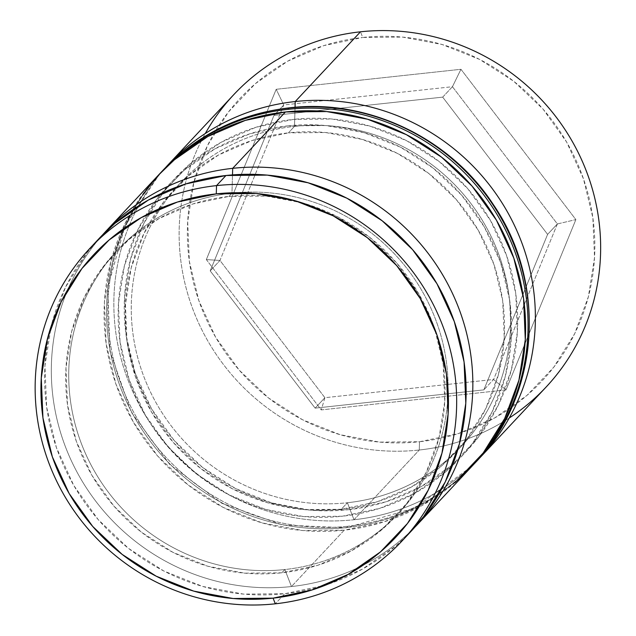 <?xml version="1.0" encoding="UTF-8"?>
<svg xmlns="http://www.w3.org/2000/svg" width="636" height="636" viewBox="0 0 636 636"><rect width="100%" height="100%" fill="white"/><g stroke="black" fill="none" stroke-linecap="round" stroke-linejoin="round"><path stroke-width="0.48" stroke-dasharray="3.18 2.39" d="M158.674 174.868A213.927 207.113 -136.9 0 0 128.607 413.472A213.927 207.113 -136.9 0 0 344.235 530.17L291.463 586.543L284.864 569.538A192.533 186.396 43.1 0 1 70.58 401.674A192.533 186.396 43.1 0 1 231.973 193.153A192.533 186.396 -136.9 0 0 117.859 249.773A192.533 186.396 -136.9 0 0 90.797 464.518A192.533 186.396 -136.9 0 0 284.864 569.538L281.82 572.798A192.533 186.396 43.1 0 1 87.752 467.778A192.533 186.396 43.1 0 1 114.814 253.033A192.533 186.396 43.1 0 1 228.92 196.413L192.78 203.997L159.048 218.522L129.021 239.422L103.843 265.904L84.493 296.956L71.709 331.372L65.977 367.831L67.527 404.933L76.296 441.257L91.95 475.402L113.884 506.065L141.248 532.054L173 552.374L207.924 566.255L244.661 573.147L281.82 572.798L317.952 565.221L351.684 550.697L381.719 529.788L406.889 503.307L426.247 472.262L439.031 437.846L444.755 401.388L443.205 364.277L434.436 327.953L418.79 293.808L396.856 263.153L369.484 237.164L337.732 216.836L302.815 202.964L266.071 196.063L228.92 196.413L231.973 193.153L228.92 196.413A192.533 186.396 43.1 0 1 422.988 301.44A192.533 186.396 43.1 0 1 395.926 516.178A192.533 186.396 43.1 0 1 281.82 572.798L284.864 569.538A192.533 186.396 -136.9 0 0 398.979 512.926A192.533 186.396 -136.9 0 0 426.041 298.181A192.533 186.396 -136.9 0 0 231.973 193.153L232.498 174.9L231.973 193.153A192.533 186.396 43.1 0 1 446.257 361.025A192.533 186.396 43.1 0 1 284.864 569.538L291.463 586.543A213.927 207.113 -136.9 0 0 414.887 527.149A213.927 207.113 43.1 0 1 291.463 586.543L344.235 530.17A213.927 207.113 -136.9 0 0 471.022 467.261M480.784 456.831A213.927 207.113 43.1 0 1 353.998 519.739L347.399 502.742A192.533 186.396 43.1 0 1 133.115 334.87A192.533 186.396 43.1 0 1 294.5 126.357A192.533 186.396 -136.9 0 0 180.393 182.969A192.533 186.396 -136.9 0 0 153.332 397.715A192.533 186.396 -136.9 0 0 347.399 502.742L341.301 509.261A192.533 186.396 43.1 0 1 147.226 404.234A192.533 186.396 43.1 0 1 174.296 189.488A192.533 186.396 43.1 0 1 288.402 132.868L252.261 140.453L218.53 154.977L188.502 175.878L163.325 202.367L143.975 233.412L131.191 267.828L125.459 304.286L127.009 341.389L135.778 377.712L151.432 411.866L173.358 442.521L200.73 468.509L232.482 488.838L267.406 502.71L304.143 509.603L341.301 509.261L377.434 501.677L411.166 487.152L441.201 466.252L466.371 439.762L485.729 408.717L498.513 374.302L504.237 337.843L502.686 300.741L493.918 264.417L478.272 230.264L456.338 199.609L428.966 173.62L397.214 153.292L362.297 139.419L325.553 132.519L288.402 132.868L294.5 126.357L288.402 132.868A192.533 186.396 43.1 0 1 482.47 237.896A192.533 186.396 43.1 0 1 455.408 452.641A192.533 186.396 43.1 0 1 341.301 509.261L347.399 502.742A192.533 186.396 -136.9 0 0 461.505 446.122A192.533 186.396 -136.9 0 0 488.567 231.377A192.533 186.396 -136.9 0 0 294.5 126.357L295.056 107.293L294.5 126.357A192.533 186.396 43.1 0 1 508.792 294.222A192.533 186.396 43.1 0 1 347.399 502.742L353.998 519.739A213.927 207.113 -136.9 0 0 477.7 460.051M509.213 418.027A213.927 207.113 43.1 0 1 419.275 450.01L419.514 441.734A206.795 200.205 -136.9 0 0 592.863 217.766A206.795 200.205 -136.9 0 0 362.703 37.468L360.501 31.8L362.703 37.468L402.604 37.095L442.068 44.496L479.576 59.402L513.681 81.233L543.08 109.146L566.628 142.074L583.443 178.756L592.863 217.766L594.525 257.62L588.372 296.781L574.642 333.749L553.853 367.091L526.815 395.536L494.562 417.995L458.333 433.593L419.514 441.734L379.613 442.107L340.149 434.698L302.641 419.8L268.535 397.969L239.136 370.049L215.58 337.12L198.774 300.446L189.353 261.428L187.692 221.574L193.845 182.421L207.575 145.453L228.356 112.111L255.402 83.658L287.655 61.207L323.883 45.609L362.703 37.468A206.795 200.205 -136.9 0 0 189.353 261.428A206.795 200.205 -136.9 0 0 419.514 441.734L419.275 450.01A213.927 207.113 -136.9 0 0 546.062 387.093M353.998 519.739L419.275 450.01L353.998 519.739A213.927 207.113 43.1 0 1 139.443 405.076A213.927 207.113 43.1 0 1 165.424 167.729A213.927 207.113 -136.9 0 0 139.443 405.076A213.927 207.113 -136.9 0 0 353.998 519.739M99.192 238.413A213.927 207.113 -136.9 0 0 69.125 477.016A213.927 207.113 -136.9 0 0 284.753 593.714L275.301 603.81L284.753 593.714A213.927 207.113 -136.9 0 0 411.54 530.798M276.199 89.286L206.342 259.591L321.26 409.91L506.018 389.916L575.874 219.603L460.957 69.292L276.199 89.286L460.957 69.292L575.874 219.603L557.367 223.952L452.442 86.711L442.688 97.133L547.604 234.382L557.367 223.952L547.604 234.382L483.829 389.876L315.13 408.137L210.206 270.888L273.989 115.386L442.688 97.133L452.442 86.711L283.743 104.964L273.989 115.386L283.743 104.964L219.969 260.458L210.206 270.888L219.969 260.458L324.893 397.707L315.13 408.137L324.893 397.707L493.592 379.454L483.829 389.876L493.592 379.454L557.367 223.952L452.442 86.711L460.957 69.292L452.442 86.711L283.743 104.964L276.199 89.286L283.743 104.964L219.969 260.458L206.342 259.591L276.199 89.286M406.706 535.79L395.759 545.919L362.385 569.148L324.909 585.287L284.753 593.714L243.477 594.096L202.646 586.44L163.85 571.017L128.567 548.439L98.159 519.556L73.792 485.491L56.405 447.553L46.659 407.191L44.933 365.962L51.301 325.449L65.508 287.218L87.005 252.723L98.524 239.128M291.463 586.543A213.927 207.113 43.1 0 1 77.004 472.063A213.927 207.113 43.1 0 1 102.627 234.835A213.927 207.113 -136.9 0 0 77.004 472.063A213.927 207.113 -136.9 0 0 291.463 586.543M455.241 482.382L421.867 505.604L384.39 521.743L344.235 530.17L302.959 530.559L262.127 522.895L223.331 507.472L188.049 484.894L157.641 456.012L133.274 421.954L115.887 384.009L106.14 343.647L104.415 302.418L110.783 261.913L124.99 223.673L146.487 189.178L157.998 175.592M233.714 94.708A213.927 207.113 -136.9 0 0 203.647 333.312A213.927 207.113 -136.9 0 0 419.275 450.01A213.927 207.113 43.1 0 1 216.359 354.618A213.927 207.113 43.1 0 1 205.285 133.52M442.688 97.133L547.604 234.382L483.829 389.876L315.13 408.137L210.206 270.888L273.989 115.386L442.688 97.133M557.367 223.952L575.874 219.603L506.018 389.916L493.592 379.454L557.367 223.952M493.592 379.454L506.018 389.916L321.26 409.91L324.893 397.707L493.592 379.454M324.893 397.707L321.26 409.91L206.342 259.591L219.969 260.458L324.893 397.707M348.377 509.706A199.664 193.304 -136.9 0 0 515.748 293.466A199.664 193.304 -136.9 0 0 293.522 119.385L256.046 127.248L221.066 142.305L189.926 163.985L163.818 191.452L143.744 223.649L130.483 259.337L124.545 297.147L126.151 335.625L135.245 373.292L151.479 408.71L174.224 440.502L202.606 467.452L235.535 488.528L271.747 502.917L309.851 510.072L348.377 509.706L385.853 501.852L420.833 486.786L451.981 465.107L478.089 437.64L498.155 405.45L511.416 369.755L517.354 331.944L515.748 293.466L506.654 255.799L490.42 220.39L467.683 188.59L439.293 161.639L406.364 140.564L370.152 126.174L332.056 119.019L293.522 119.385A199.664 193.304 -136.9 0 0 126.151 335.625A199.664 193.304 -136.9 0 0 348.377 509.706M492.948 440.764A213.927 207.113 43.1 0 1 347.9 526.258A213.927 207.113 -136.9 0 0 474.687 463.35M287.424 125.904A199.664 193.304 43.1 0 1 509.643 299.985A199.664 193.304 43.1 0 1 342.279 516.225L303.746 516.591L265.641 509.436L229.429 495.047L196.5 473.971L168.119 447.021L145.382 415.228L129.148 379.811L120.053 342.144L118.447 303.666L124.386 265.856L137.646 230.168L157.712 197.971L183.82 170.504L214.968 148.824L249.948 133.767L287.424 125.904L325.95 125.538L364.054 132.693L400.267 147.083L433.195 168.158L461.577 195.109L484.322 226.901L500.548 262.318L509.643 299.985L511.257 338.463L505.31 376.274L492.057 411.961L471.984 444.159L445.876 471.626L414.736 493.305L379.756 508.363L342.279 516.225A199.664 193.304 43.1 0 1 120.053 342.144A199.664 193.304 43.1 0 1 287.424 125.904M472.333 465.854A213.927 207.113 43.1 0 1 346.676 527.562A213.927 207.113 -136.9 0 0 491.731 442.068M142.854 194.855A213.927 207.113 -136.9 0 0 138.425 423.886A213.927 207.113 -136.9 0 0 346.676 527.562L347.9 526.258L346.676 527.562A213.927 207.113 43.1 0 1 131.048 410.872A213.927 207.113 43.1 0 1 161.115 172.261M162.331 170.957A213.927 207.113 -136.9 0 0 132.264 409.568A213.927 207.113 -136.9 0 0 347.9 526.258A213.927 207.113 43.1 0 1 139.642 422.582A213.927 207.113 43.1 0 1 144.07 193.551M455.408 452.641L461.505 446.122M395.926 516.178L398.979 512.926M114.814 253.033L117.859 249.773M174.296 189.488L180.393 182.969M159.994 173.469L125.022 226.026L107.802 287.162L109.956 351.191L131.278 412.184L169.764 464.479L221.813 503.267L282.551 525.002L346.254 527.801L414.879 507.981L472.325 465.854"/><path stroke-width="0.95" d="M232.689 168.333L232.498 174.9L232.689 168.333A213.927 207.113 43.1 0 1 448.324 285.031A213.927 207.113 43.1 0 1 418.257 523.635A213.927 207.113 43.1 0 1 414.887 527.149A213.927 207.113 -136.9 0 0 449.469 287.257A213.927 207.113 -136.9 0 0 232.689 168.333L285.461 111.96L232.689 168.333A213.927 207.113 -136.9 0 0 102.627 234.835A213.927 207.113 43.1 0 1 105.902 231.242A213.927 207.113 43.1 0 1 232.689 168.333M477.7 460.051A213.927 207.113 -136.9 0 0 511.908 220.263A213.927 207.113 -136.9 0 0 295.223 101.537L295.056 107.293L295.223 101.537A213.927 207.113 43.1 0 1 510.859 218.228A213.927 207.113 43.1 0 1 480.784 456.831L546.062 387.093A213.927 207.113 -136.9 0 0 576.129 148.49A213.927 207.113 -136.9 0 0 360.501 31.8A213.927 207.113 43.1 0 1 586.328 171.052A213.927 207.113 43.1 0 1 509.213 418.027M216.526 185.609L216.288 193.877A206.795 200.205 43.1 0 1 446.448 374.183A206.795 200.205 43.1 0 1 273.098 598.142L275.301 603.81A213.927 207.113 -136.9 0 0 454.621 372.124A213.927 207.113 -136.9 0 0 216.526 185.609A213.927 207.113 43.1 0 1 432.154 302.299A213.927 207.113 43.1 0 1 402.087 540.902A213.927 207.113 43.1 0 1 275.301 603.81A213.927 207.113 43.1 0 1 59.665 487.12A213.927 207.113 43.1 0 1 89.74 248.517A213.927 207.113 43.1 0 1 216.526 185.609L225.979 175.504L216.526 185.609A213.927 207.113 -136.9 0 0 37.206 417.296A213.927 207.113 -136.9 0 0 275.301 603.81L273.098 598.142L311.91 590.001L348.146 574.403L380.4 551.953L407.438 523.508L428.227 490.157L441.956 453.198L448.11 414.036L446.448 374.183L437.027 335.164L420.213 298.491L396.657 265.562L367.266 237.641L333.161 215.819L295.653 200.912L256.189 193.503L216.288 193.877L177.468 202.025L141.24 217.623L108.987 240.074L81.941 268.519L61.159 301.869L47.422 338.829L41.276 377.991L42.938 417.844L52.359 456.863L69.165 493.536L92.721 526.465L122.12 554.377L156.225 576.208L193.734 591.114L233.197 598.524L273.098 598.142A206.795 200.205 43.1 0 1 42.938 417.844A206.795 200.205 43.1 0 1 216.288 193.877L216.526 185.609M205.285 133.52A213.927 207.113 43.1 0 1 360.501 31.8L295.223 101.537L360.501 31.8A213.927 207.113 -136.9 0 0 233.714 94.708L168.437 164.446A213.927 207.113 43.1 0 1 295.223 101.537A213.927 207.113 -136.9 0 0 165.424 167.729A213.927 207.113 43.1 0 1 168.437 164.446M418.257 523.635L471.022 467.261A213.927 207.113 -136.9 0 0 501.096 228.65A213.927 207.113 -136.9 0 0 285.461 111.96A213.927 207.113 -136.9 0 0 158.674 174.868L105.902 231.242M402.087 540.902L411.54 530.798A213.927 207.113 -136.9 0 0 441.615 292.194A213.927 207.113 -136.9 0 0 225.979 175.504A213.927 207.113 -136.9 0 0 99.192 238.413L89.74 248.517M98.524 239.128L114.981 223.292L148.347 200.062L185.831 183.931L225.979 175.504L267.263 175.115L308.086 182.778L346.882 198.194L382.164 220.779L412.581 249.654L436.948 283.72L454.335 321.665L464.081 362.019L465.798 403.248L459.438 443.761L445.232 482.001L423.727 516.496L406.706 535.79M157.998 175.592L174.463 159.747L207.829 136.517L245.313 120.387L285.461 111.96L326.745 111.57L367.568 119.234L406.364 134.657L441.646 157.235L472.055 186.117L496.43 220.175L513.816 258.121L523.563 298.483L525.28 339.711L518.92 380.217L504.714 418.456L483.209 452.951L455.241 482.382M491.731 442.068A213.927 207.113 -136.9 0 0 496.16 213.028A213.927 207.113 -136.9 0 0 287.901 109.352L289.126 108.048A213.927 207.113 -136.9 0 0 162.331 170.957C197.065 134.745 239.47 113.693 289.547 107.81C367.044 98.501 449.898 137.479 493.393 204.689C547.683 283.608 539.487 396.578 474.687 463.35A213.927 207.113 -136.9 0 0 504.753 224.746A213.927 207.113 -136.9 0 0 289.126 108.048A14.262 2.743 -96.2 0 1 289.579 107.81A14.262 2.743 83.8 0 0 289.126 108.048A213.927 207.113 43.1 0 1 497.376 211.724A213.927 207.113 43.1 0 1 492.948 440.764M144.07 193.551A213.927 207.113 43.1 0 1 289.126 108.048L287.901 109.352A213.927 207.113 43.1 0 1 503.537 226.05A213.927 207.113 43.1 0 1 473.462 464.654A213.927 207.113 43.1 0 1 472.333 465.854M159.994 173.469L161.115 172.261A213.927 207.113 43.1 0 1 287.901 109.352A213.927 207.113 -136.9 0 0 142.854 194.855M472.325 465.854L474.687 463.35M161.115 172.261L162.331 170.957"/></g></svg>
